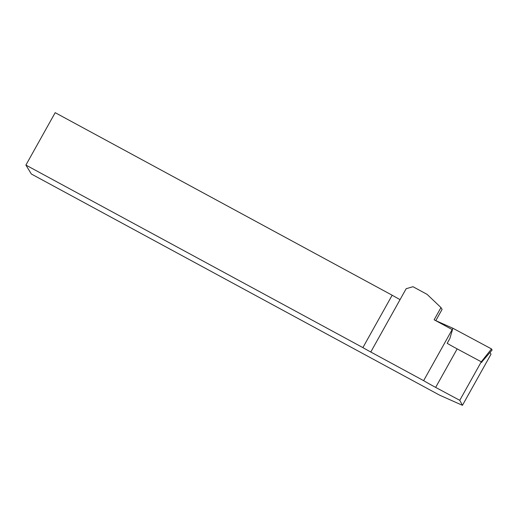 <?xml version="1.0" encoding="UTF-8"?>
<svg xmlns="http://www.w3.org/2000/svg" width="518" height="518" viewBox="0 0 518 518"><rect width="100%" height="100%" fill="white"/><g stroke="black" fill="none" stroke-linecap="round" stroke-linejoin="round"><path stroke-width="0.78" d="M435.651 387.399A30.627 2.642 29.2 0 1 434.265 386.648A30.627 2.642 29.2 0 1 423.633 380.652L370.778 352.02A30.627 2.642 29.2 0 1 362.885 347.61L25.9 165.074L31.345 174.003L439.737 395.221L462.451 405.322L459.764 400.31L435.651 387.399L457.174 348.886L481.287 361.804L481.63 362.445L482.116 361.577M423.633 380.652L452.182 329.565A30.627 2.642 -150.8 0 0 452.467 329.733L449.818 338.604L447.176 343.324A30.627 2.642 -150.8 0 0 455.782 348.141A30.627 2.642 -150.8 0 0 457.174 348.886M452.182 329.565L434.142 319.794L440.973 307.569L427.123 294.379L412.969 286.707L406.164 288.714L400.064 299.624A30.627 2.642 29.2 0 1 392.165 295.221L55.18 112.678L25.9 165.074M490.034 352.434L490.999 354.234L462.451 405.322M392.165 295.221L362.885 347.61M481.526 362.257L492.1 350.045L491.498 348.925L481.287 361.804L459.764 400.31M440.973 307.569L442.087 309.388L435.774 320.681M452.311 329.642L452.913 328.257L435.793 320.648M491.498 348.925L452.913 328.257M400.064 299.624L370.778 352.02"/></g></svg>

